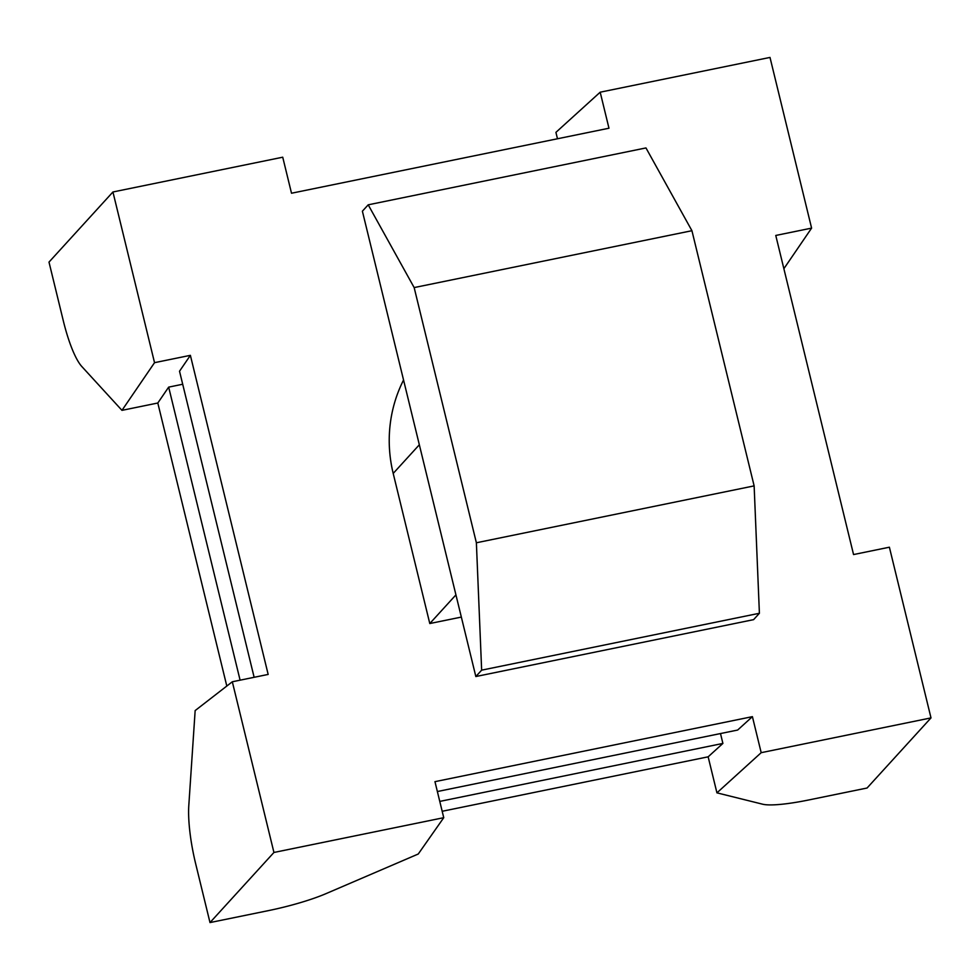 <?xml version="1.0" encoding="UTF-8"?>
<svg xmlns="http://www.w3.org/2000/svg" width="980" height="980" viewBox="0 0 980 980"><rect width="100%" height="100%" fill="white"/><g stroke="black" fill="none" stroke-linecap="round" stroke-linejoin="round"><path stroke-width="1.47" d="M461.347 617.082L429.791 623.537L393.201 473.426A140.826 135.375 -137.6 0 1 403.552 380.007M273.935 852.465L443.744 817.688L418.264 854.009L326.046 893.625A62.585 9.898 -13.7 0 1 268.508 910.604L210.002 922.572L273.935 852.465L232.321 681.774L268.165 674.424L190.377 355.336L154.534 362.674L121.973 410.351L81.818 366.52A62.585 14.136 78.4 0 1 63.333 320.901L49 262.101L112.933 191.982L154.534 362.674M761.191 752.677L931 717.899L867.067 788.018L808.573 799.999A62.585 9.898 -13.7 0 1 762.661 804.213L716.931 792.845L761.191 752.677L752.407 716.649L434.961 781.66L443.744 817.688M931 717.899L889.387 547.207L853.556 554.558L775.768 235.457L811.599 228.12L769.998 57.428L600.189 92.194L555.917 132.361L557.485 138.768M112.933 191.982L282.73 157.204L291.513 193.232L608.972 128.221L600.189 92.194M455.933 594.872L429.791 623.537M210.002 922.572L195.669 863.772A62.585 14.136 78.4 0 1 188.809 805.401L195.155 710.573L232.321 681.774M190.377 355.336L179.524 371.224L254.139 677.303M783.865 268.716L811.599 228.12M437.374 791.534L737.658 730.039L752.407 716.649M753.596 619.654L475.839 676.531L362.392 211.19L368.211 204.82L414.16 287.581L476.378 542.773L481.646 670.161L759.402 613.272L753.596 619.654M121.973 410.351L157.804 403.013L168.67 387.125L182.696 384.246M720.496 733.555L722.897 743.428L708.148 756.817L716.931 792.845M475.839 676.531L481.646 670.161M759.402 613.272L754.135 485.884L691.929 230.704L645.967 147.931L368.211 204.82M442.188 811.281L708.148 756.817M157.804 403.013L226.809 686.049M722.897 743.428L439.775 801.407M240.1 680.181L168.67 387.125M476.378 542.773L754.135 485.884M414.16 287.581L691.929 230.704M393.201 473.426L419.342 444.761"/></g></svg>
